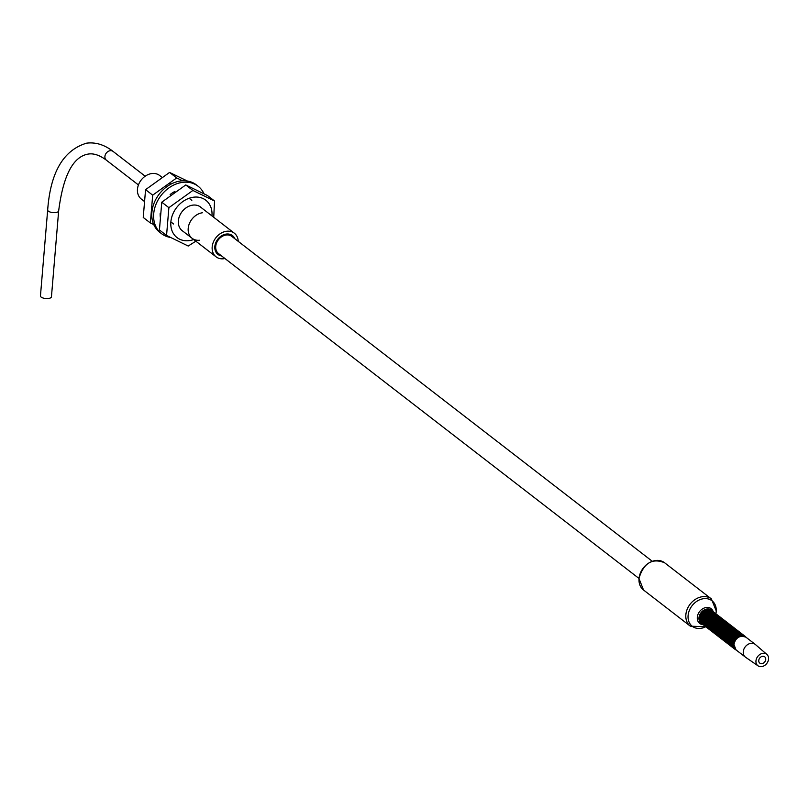 <?xml version="1.0" encoding="UTF-8"?>
<svg xmlns="http://www.w3.org/2000/svg" width="809" height="809" viewBox="0 0 809 809"><rect width="100%" height="100%" fill="white"/><g stroke="black" fill="none" stroke-linecap="round" stroke-linejoin="round"><path stroke-width="1.21" d="M224.953 258.546A14.926 11.791 -52.3 0 1 216.064 256.817A14.926 11.791 -52.3 0 1 212.18 246.907A14.926 11.791 -52.3 0 1 220.665 233.427A14.926 11.791 -52.3 0 1 234.317 233.184A14.926 11.791 -52.3 0 1 238.23 241.365M221.575 255.927A11.882 9.395 -52.3 0 1 217.924 254.41A11.882 9.395 -52.3 0 1 215.75 242.761A11.882 9.395 -52.3 0 1 226.105 234.084A11.882 9.395 -52.3 0 1 232.456 235.591A11.882 9.395 -52.3 0 1 234.853 238.746M144.053 201.178L141.353 199.085A14.926 11.791 -52.3 0 1 137.469 189.175A14.926 11.791 -52.3 0 1 145.954 175.705A14.926 11.791 -52.3 0 1 159.606 175.462L161.931 177.262M202.361 212.767A14.926 11.791 127.7 0 0 188.224 228.128A14.926 11.791 127.7 0 0 199.59 240.243M638.948 578.415L218.551 253.591A10.861 8.575 -52.3 0 1 215.73 246.381A10.861 8.575 -52.3 0 1 221.899 236.582A10.861 8.575 -52.3 0 1 231.829 236.41L652.216 561.234M768.55 659.052A7.23 5.714 127.7 0 0 766.861 654.41A7.23 5.714 127.7 0 0 760.187 654.289A7.23 5.714 127.7 0 0 755.96 660.892A7.23 5.714 127.7 0 0 758.033 665.837A7.23 5.714 127.7 0 0 764.576 665.504A7.23 5.714 127.7 0 0 768.55 659.052M765.739 659.466A4.005 3.165 127.7 0 0 764.697 656.807A4.005 3.165 127.7 0 0 761.036 656.868A4.005 3.165 127.7 0 0 758.761 660.488A4.005 3.165 127.7 0 0 759.803 663.147A4.005 3.165 127.7 0 0 763.463 663.077A4.005 3.165 127.7 0 0 765.739 659.466M766.861 654.41L755.404 644.52A8.05 6.361 127.7 0 0 755.191 644.348A8.05 6.361 127.7 0 0 747.829 644.47A8.05 6.361 127.7 0 0 743.259 651.741A8.05 6.361 127.7 0 0 745.352 657.08A8.05 6.361 127.7 0 0 745.564 657.242L758.033 665.837M48.621 298.45A5.511 2.144 4.8 0 0 51.442 296.852L58.652 210.927A5.511 2.144 4.8 0 1 55.831 212.534A5.511 2.144 4.8 0 1 50.3 212.089A5.511 2.144 4.8 0 1 47.67 210.006L40.45 295.922A5.511 2.144 4.8 0 0 43.079 298.015A5.511 2.144 4.8 0 0 48.621 298.45M203.999 193.836A29.953 23.663 127.7 0 0 198.104 186.232L196.294 184.826A29.953 23.663 127.7 0 0 168.899 185.301A29.953 23.663 127.7 0 0 151.89 212.342A29.953 23.663 127.7 0 0 159.666 232.223L161.487 233.629A29.953 23.663 127.7 0 0 170.396 237.421M173.975 193.412L173.632 192.127M198.104 186.232A29.953 23.663 127.7 0 0 170.719 186.707A29.953 23.663 127.7 0 0 153.71 213.738A29.953 23.663 127.7 0 0 161.487 233.629M175.189 192.542L174.896 191.44A22.46 17.747 127.7 0 0 170.143 194.554L170.841 195.667M160.839 213.212L160.192 213.333A22.46 17.747 127.7 0 0 160.445 217.985M213.728 217.277L214.547 201.006L207.428 195.505L185.767 184.948L161.77 202.179L159.434 229.968L166.553 235.47L188.214 246.027L195.849 241.193M185.767 184.948L192.886 190.449L168.889 207.68L166.553 235.47M161.77 202.179L168.889 207.68M211.958 215.912A23.582 18.637 127.7 0 0 193.24 197.244A23.582 18.637 127.7 0 0 170.871 221.909A23.582 18.637 127.7 0 0 189.599 240.566A23.582 18.637 127.7 0 0 193.705 239.545M214.547 201.006L192.886 190.449M183.016 231.283A14.977 11.832 -52.3 0 1 182.258 230.757A14.977 11.832 -52.3 0 1 178.374 220.817A14.977 11.832 -52.3 0 1 186.879 207.296A14.977 11.832 -52.3 0 1 200.571 207.053A14.977 11.832 -52.3 0 1 201.279 207.66M153.781 224.619L150.353 222.95L152.689 195.161L176.686 177.929L182.561 180.791M150.353 222.95L143.233 217.449L145.569 189.66L169.566 172.428L187.385 181.034M176.686 177.929L169.566 172.428M152.689 195.161L145.569 189.66M172.701 192.694A14.977 11.832 -52.3 0 1 173.702 192.36M639.039 578.556A17.222 13.611 -52.3 0 1 648.818 563.013A17.222 13.611 -52.3 0 1 664.573 562.74L711.384 598.913A17.222 13.611 -52.3 0 0 695.639 599.186A17.222 13.611 -52.3 0 0 685.86 614.729A17.222 13.611 -52.3 0 0 690.33 626.166L643.509 589.994A17.222 13.611 -52.3 0 1 639.039 578.556M705.782 626.742A16.119 12.742 -52.3 0 1 688.095 615.578A16.119 12.742 -52.3 0 1 703.385 598.721A16.119 12.742 -52.3 0 1 716.187 611.473A16.119 12.742 -52.3 0 1 715.844 613.718M713.214 611.685A9.334 7.372 127.7 0 0 704.548 607.903A9.334 7.372 127.7 0 0 697.307 617.267A9.334 7.372 127.7 0 0 703.152 624.71M702.131 623.921A8.363 6.603 -52.3 0 1 698.976 617.773A8.363 6.603 -52.3 0 1 704.326 609.885A8.363 6.603 -52.3 0 1 712.193 610.886M701.919 623.739A8.282 6.543 -52.3 0 1 699.097 617.803A8.282 6.543 -52.3 0 1 704.224 610.087A8.282 6.543 -52.3 0 1 711.971 610.734M712.355 611.007A8.232 6.512 127.7 0 0 712.304 610.977A8.232 6.512 127.7 0 0 704.77 611.108A8.232 6.512 127.7 0 0 700.098 618.541A8.151 6.442 127.7 0 0 700.109 619.947M700.098 618.541A8.232 6.512 127.7 0 0 702.232 624.012L702.232 624.012A8.232 6.512 127.7 0 0 702.283 624.042M702.849 624.437A8.232 6.512 -52.3 0 1 702.333 624.083L702.333 624.083A8.232 6.512 -52.3 0 1 700.189 618.612A8.232 6.512 -52.3 0 1 704.872 611.179A8.232 6.512 -52.3 0 1 712.405 611.048L712.405 611.048A8.232 6.512 -52.3 0 1 712.871 611.462L712.304 610.977C705.782 608.904 701.706 611.412 700.068 618.491L702.849 624.437M713.447 611.857A8.232 6.512 127.7 0 0 713.396 611.816A8.232 6.512 127.7 0 0 705.863 611.948A8.232 6.512 127.7 0 0 701.191 619.381A8.232 6.512 127.7 0 0 703.324 624.851L703.324 624.851A8.232 6.512 127.7 0 0 703.375 624.892M703.941 625.276A8.232 6.512 -52.3 0 1 703.426 624.922L703.426 624.922A8.232 6.512 -52.3 0 1 701.282 619.451A8.232 6.512 -52.3 0 1 705.954 612.019A8.232 6.512 -52.3 0 1 713.487 611.887L713.487 611.887A8.232 6.512 -52.3 0 1 713.963 612.302L713.396 611.816C706.874 609.743 702.799 612.251 701.16 619.34L703.941 625.276M714.529 612.696A8.232 6.512 127.7 0 0 714.489 612.656A8.232 6.512 127.7 0 0 706.955 612.787A8.232 6.512 127.7 0 0 702.273 620.22A8.232 6.512 127.7 0 0 704.417 625.691L704.417 625.691A8.232 6.512 127.7 0 0 704.467 625.731M702.283 621.625A8.151 6.442 127.7 0 1 702.263 620.21L705.033 626.115A8.232 6.512 -52.3 0 1 704.508 625.761L704.508 625.761A8.232 6.512 -52.3 0 1 702.374 620.301A8.232 6.512 -52.3 0 1 707.046 612.858A8.232 6.512 -52.3 0 1 714.58 612.737L714.58 612.737A8.232 6.512 -52.3 0 1 715.055 613.141M715.621 613.535A8.232 6.512 127.7 0 0 715.581 613.505A8.232 6.512 127.7 0 0 708.047 613.637A8.232 6.512 127.7 0 0 703.365 621.069A8.232 6.512 127.7 0 0 705.509 626.53L705.509 626.53A8.232 6.512 127.7 0 0 705.549 626.571M706.115 626.965A8.232 6.512 -52.3 0 1 705.6 626.611L705.6 626.611A8.232 6.512 -52.3 0 1 703.456 621.14A8.232 6.512 -52.3 0 1 708.138 613.707A8.232 6.512 -52.3 0 1 715.672 613.576L715.672 613.576A8.232 6.512 -52.3 0 1 716.147 613.991L715.581 613.505C709.058 611.432 704.973 613.94 703.334 621.019L706.115 626.965M716.713 614.375A8.232 6.512 127.7 0 0 716.663 614.344A8.232 6.512 127.7 0 0 709.129 614.476A8.232 6.512 127.7 0 0 704.457 621.909A8.232 6.512 127.7 0 0 706.591 627.38L706.591 627.38A8.232 6.512 127.7 0 0 706.641 627.41M707.208 627.804A8.232 6.512 -52.3 0 1 706.692 627.45L706.692 627.45A8.232 6.512 -52.3 0 1 704.548 621.979A8.232 6.512 -52.3 0 1 709.23 614.547A8.232 6.512 -52.3 0 1 716.764 614.415L716.764 614.415A8.232 6.512 -52.3 0 1 717.229 614.83L716.663 614.344C710.14 612.271 706.065 614.779 704.427 621.858L707.208 627.804M717.805 615.224A8.232 6.512 127.7 0 0 717.755 615.184A8.232 6.512 127.7 0 0 710.221 615.315A8.232 6.512 127.7 0 0 705.549 622.748A8.232 6.512 127.7 0 0 707.683 628.219L707.683 628.219A8.232 6.512 127.7 0 0 707.733 628.259M708.3 628.644A8.232 6.512 -52.3 0 1 707.774 628.29L707.774 628.29A8.232 6.512 -52.3 0 1 705.64 622.819A8.232 6.512 -52.3 0 1 710.312 615.386A8.232 6.512 -52.3 0 1 717.846 615.255L717.846 615.255A8.232 6.512 -52.3 0 1 718.321 615.669L717.755 615.184C711.232 613.111 707.157 615.619 705.519 622.708L708.3 628.644M718.888 616.064A8.232 6.512 127.7 0 0 718.847 616.023A8.232 6.512 127.7 0 0 711.313 616.155A8.232 6.512 127.7 0 0 706.631 623.587A8.232 6.512 127.7 0 0 708.775 629.058L708.775 629.058A8.232 6.512 127.7 0 0 708.826 629.099M709.382 629.483A8.232 6.512 -52.3 0 1 708.866 629.129L708.866 629.129A8.232 6.512 -52.3 0 1 706.732 623.668A8.232 6.512 -52.3 0 1 711.404 616.225A8.232 6.512 -52.3 0 1 718.938 616.094L718.938 616.094A8.232 6.512 -52.3 0 1 719.413 616.509L718.847 616.023C712.324 613.95 708.239 616.458 706.611 623.547L709.392 629.483M719.98 616.903A8.232 6.512 127.7 0 0 719.929 616.862A8.232 6.512 127.7 0 0 712.405 616.994A8.232 6.512 127.7 0 0 707.723 624.437A8.232 6.512 127.7 0 0 709.867 629.898L709.867 629.898A8.232 6.512 127.7 0 0 709.908 629.938M710.474 630.332A8.232 6.512 -52.3 0 1 709.958 629.978L709.958 629.978A8.232 6.512 -52.3 0 1 707.814 624.508A8.232 6.512 -52.3 0 1 712.496 617.075A8.232 6.512 -52.3 0 1 720.03 616.943L720.03 616.943A8.232 6.512 -52.3 0 1 720.495 617.358L719.929 616.862C713.407 614.8 709.331 617.307 707.693 624.386L710.474 630.332M721.072 617.742A8.232 6.512 127.7 0 0 721.021 617.712A8.232 6.512 127.7 0 0 713.487 617.843A8.232 6.512 127.7 0 0 708.815 625.276A8.232 6.512 127.7 0 0 710.949 630.747L710.949 630.747A8.232 6.512 127.7 0 0 711 630.777M711.566 631.172A8.232 6.512 -52.3 0 1 711.05 630.818L711.05 630.818A8.232 6.512 -52.3 0 1 708.906 625.347A8.232 6.512 -52.3 0 1 713.589 617.914A8.232 6.512 -52.3 0 1 721.122 617.783L721.122 617.783A8.232 6.512 -52.3 0 1 721.588 618.197L721.021 617.712C714.499 615.639 710.423 618.147 708.785 625.226L711.566 631.172M722.164 618.592A8.232 6.512 127.7 0 0 722.113 618.551A8.232 6.512 127.7 0 0 714.58 618.683A8.232 6.512 127.7 0 0 709.908 626.115A8.232 6.512 127.7 0 0 712.041 631.586L712.041 631.586A8.232 6.512 127.7 0 0 712.092 631.617M712.658 632.011A8.232 6.512 -52.3 0 1 712.132 631.657L712.132 631.657A8.232 6.512 -52.3 0 1 709.999 626.186A8.232 6.512 -52.3 0 1 714.671 618.754A8.232 6.512 -52.3 0 1 722.204 618.622L722.204 618.622A8.232 6.512 -52.3 0 1 722.68 619.037L722.113 618.551C715.591 616.478 711.515 618.986 709.877 626.065L712.658 632.011M723.246 619.431A8.232 6.512 127.7 0 0 723.206 619.391A8.232 6.512 127.7 0 0 715.672 619.522A8.232 6.512 127.7 0 0 710.99 626.955A8.232 6.512 127.7 0 0 713.134 632.426L713.134 632.426A8.232 6.512 127.7 0 0 713.174 632.466M710.959 626.914L713.75 632.85A8.232 6.512 -52.3 0 1 713.225 632.496L713.225 632.496A8.232 6.512 -52.3 0 1 711.091 627.036A8.232 6.512 -52.3 0 1 715.763 619.593A8.232 6.512 -52.3 0 1 723.297 619.461L723.297 619.461A8.232 6.512 -52.3 0 1 723.772 619.876L723.206 619.391C716.683 617.318 712.598 619.825 710.959 626.914A8.151 6.442 127.7 0 0 711 628.36M724.338 620.27A8.232 6.512 127.7 0 0 724.288 620.23A8.232 6.512 127.7 0 0 716.754 620.361A8.232 6.512 127.7 0 0 712.082 627.804A8.232 6.512 127.7 0 0 714.216 633.265L714.216 633.265A8.232 6.512 127.7 0 0 714.266 633.305M714.832 633.69A8.232 6.512 -52.3 0 1 714.317 633.346L714.317 633.346A8.232 6.512 -52.3 0 1 712.173 627.875A8.232 6.512 -52.3 0 1 716.855 620.442A8.232 6.512 -52.3 0 1 724.389 620.311L724.389 620.311A8.232 6.512 -52.3 0 1 724.854 620.725L724.288 620.23C717.765 618.167 713.69 620.665 712.051 627.754L714.832 633.7M725.43 621.11A8.232 6.512 127.7 0 0 725.38 621.079A8.232 6.512 127.7 0 0 717.846 621.211A8.232 6.512 127.7 0 0 713.174 628.644A8.232 6.512 127.7 0 0 715.308 634.114L715.308 634.114A8.232 6.512 127.7 0 0 715.358 634.145M715.925 634.539A8.232 6.512 -52.3 0 1 715.409 634.185L715.409 634.185A8.232 6.512 -52.3 0 1 713.265 628.714A8.232 6.512 -52.3 0 1 717.937 621.282A8.232 6.512 -52.3 0 1 725.471 621.15L725.471 621.15A8.232 6.512 -52.3 0 1 725.946 621.565L725.38 621.079C718.857 619.006 714.782 621.514 713.144 628.593L715.925 634.539M726.512 621.959A8.232 6.512 127.7 0 0 726.472 621.919A8.232 6.512 127.7 0 0 718.938 622.05A8.232 6.512 127.7 0 0 714.256 629.483A8.232 6.512 127.7 0 0 716.4 634.954L716.4 634.954A8.232 6.512 127.7 0 0 716.45 634.984M714.236 629.432L717.017 635.378A8.232 6.512 -52.3 0 1 716.491 635.025L716.491 635.025A8.232 6.512 -52.3 0 1 714.357 629.554A8.232 6.512 -52.3 0 1 719.029 622.121A8.232 6.512 -52.3 0 1 726.563 621.99L726.563 621.99A8.232 6.512 -52.3 0 1 727.038 622.404L726.472 621.919C719.949 619.846 715.864 622.354 714.236 629.432A8.151 6.442 127.7 0 0 714.266 630.889M727.604 622.799A8.232 6.512 127.7 0 0 727.564 622.758A8.232 6.512 127.7 0 0 720.03 622.89A8.232 6.512 127.7 0 0 715.348 630.322A8.232 6.512 127.7 0 0 717.492 635.793L717.492 635.793A8.232 6.512 127.7 0 0 717.532 635.834M718.099 636.218A8.232 6.512 -52.3 0 1 717.583 635.864L717.583 635.864A8.232 6.512 -52.3 0 1 715.439 630.403A8.232 6.512 -52.3 0 1 720.121 622.96A8.232 6.512 -52.3 0 1 727.655 622.829L727.655 622.829A8.232 6.512 -52.3 0 1 728.13 623.243L727.564 622.758C721.041 620.685 716.956 623.193 715.318 630.282L718.099 636.218M728.697 623.638A8.232 6.512 127.7 0 0 728.646 623.597A8.232 6.512 127.7 0 0 721.112 623.729A8.232 6.512 127.7 0 0 716.44 631.172A8.232 6.512 127.7 0 0 718.574 636.632L718.574 636.632A8.232 6.512 127.7 0 0 718.625 636.673M719.191 637.057A8.232 6.512 -52.3 0 1 718.675 636.713L718.675 636.713A8.232 6.512 -52.3 0 1 716.531 631.242A8.232 6.512 -52.3 0 1 721.213 623.81A8.232 6.512 -52.3 0 1 728.747 623.678L728.747 623.678A8.232 6.512 -52.3 0 1 729.212 624.083L728.646 623.597C722.124 621.534 718.048 624.032 716.41 631.121L719.191 637.067M729.789 624.477A8.232 6.512 127.7 0 0 729.738 624.447A8.232 6.512 127.7 0 0 722.204 624.578A8.232 6.512 127.7 0 0 717.532 632.011A8.232 6.512 127.7 0 0 719.666 637.482L719.666 637.482A8.232 6.512 127.7 0 0 719.717 637.512M720.283 637.907A8.232 6.512 -52.3 0 1 719.757 637.553L719.757 637.553A8.232 6.512 -52.3 0 1 717.623 632.082A8.232 6.512 -52.3 0 1 722.295 624.649A8.232 6.512 -52.3 0 1 729.829 624.518L729.829 624.518A8.232 6.512 -52.3 0 1 730.305 624.932L729.738 624.447C723.216 622.374 719.14 624.882 717.502 631.96L720.283 637.907M730.871 625.317A8.232 6.512 127.7 0 0 730.83 625.286A8.232 6.512 127.7 0 0 723.297 625.418A8.232 6.512 127.7 0 0 718.614 632.85A8.232 6.512 127.7 0 0 720.758 638.321L720.758 638.321A8.232 6.512 127.7 0 0 720.799 638.352M721.365 638.746A8.232 6.512 -52.3 0 1 720.849 638.392L720.849 638.392A8.232 6.512 -52.3 0 1 718.716 632.921A8.232 6.512 -52.3 0 1 723.388 625.488A8.232 6.512 -52.3 0 1 730.921 625.357L730.921 625.357A8.232 6.512 -52.3 0 1 731.397 625.772L730.83 625.286C724.308 623.213 720.222 625.721 718.594 632.8L721.375 638.746M731.963 626.166A8.232 6.512 127.7 0 0 731.912 626.126A8.232 6.512 127.7 0 0 724.379 626.257A8.232 6.512 127.7 0 0 719.707 633.69A8.232 6.512 127.7 0 0 721.85 639.161L721.85 639.161A8.232 6.512 127.7 0 0 721.891 639.201M722.457 639.585A8.232 6.512 -52.3 0 1 721.941 639.231L721.941 639.231A8.232 6.512 -52.3 0 1 719.798 633.76A8.232 6.512 -52.3 0 1 724.48 626.328A8.232 6.512 -52.3 0 1 732.014 626.196L732.014 626.196A8.232 6.512 -52.3 0 1 732.479 626.611L731.912 626.126C725.39 624.052 721.315 626.56 719.676 633.649L722.457 639.585M733.055 627.005A8.232 6.512 127.7 0 0 733.005 626.965A8.232 6.512 127.7 0 0 725.471 627.096A8.232 6.512 127.7 0 0 720.799 634.539A8.232 6.512 127.7 0 0 722.933 640L722.933 640A8.232 6.512 127.7 0 0 722.983 640.04M720.809 635.935A8.151 6.442 127.7 0 1 720.779 634.519L723.549 640.435A8.232 6.512 -52.3 0 1 723.034 640.071L723.034 640.071A8.232 6.512 -52.3 0 1 720.89 634.61A8.232 6.512 -52.3 0 1 725.572 627.177A8.232 6.512 -52.3 0 1 733.096 627.046A8.232 6.512 -52.3 0 1 733.106 627.046A8.232 6.512 -52.3 0 1 733.571 627.45M734.147 627.845A8.232 6.512 127.7 0 0 734.097 627.814A8.232 6.512 127.7 0 0 726.563 627.946A8.232 6.512 127.7 0 0 721.881 635.378A8.232 6.512 127.7 0 0 724.025 640.839A8.232 6.512 127.7 0 0 724.025 640.849A8.232 6.512 127.7 0 0 724.075 640.88M724.642 641.274A8.232 6.512 -52.3 0 1 724.116 640.92L724.116 640.92A8.232 6.512 -52.3 0 1 721.982 635.449A8.232 6.512 -52.3 0 1 726.654 628.017A8.232 6.512 -52.3 0 1 734.188 627.885L734.188 627.885A8.232 6.512 -52.3 0 1 734.663 628.3L734.097 627.814C727.574 625.741 723.499 628.249 721.861 635.328L724.642 641.274M735.229 628.684A8.232 6.512 127.7 0 0 735.189 628.654A8.232 6.512 127.7 0 0 727.655 628.785A8.232 6.512 127.7 0 0 722.973 636.218A8.232 6.512 127.7 0 0 725.117 641.689L725.117 641.689A8.232 6.512 127.7 0 0 725.157 641.719M725.724 642.113A8.232 6.512 -52.3 0 1 725.208 641.759L725.208 641.759A8.232 6.512 -52.3 0 1 723.074 636.289A8.232 6.512 -52.3 0 1 727.746 628.856A8.232 6.512 -52.3 0 1 735.28 628.724L735.28 628.724A8.232 6.512 -52.3 0 1 735.755 629.139L735.189 628.654C728.666 626.581 724.581 629.089 722.943 636.167L725.734 642.113M736.321 629.533A8.232 6.512 127.7 0 0 736.271 629.493A8.232 6.512 127.7 0 0 728.737 629.624A8.232 6.512 127.7 0 0 724.065 637.057A8.232 6.512 127.7 0 0 726.199 642.528L726.199 642.528A8.232 6.512 127.7 0 0 726.249 642.568M724.035 637.017L726.816 642.953A8.232 6.512 -52.3 0 1 726.3 642.599L726.3 642.599A8.232 6.512 -52.3 0 1 724.156 637.128A8.232 6.512 -52.3 0 1 728.838 629.695A8.232 6.512 -52.3 0 1 736.372 629.564L736.372 629.564A8.232 6.512 -52.3 0 1 736.837 629.978L736.271 629.493C729.748 627.42 725.673 629.928 724.035 637.017A8.151 6.442 127.7 0 0 724.075 638.463M737.414 630.373A8.232 6.512 127.7 0 0 737.363 630.332A8.232 6.512 127.7 0 0 729.829 630.464A8.232 6.512 127.7 0 0 725.157 637.896A8.232 6.512 127.7 0 0 727.291 643.367L727.291 643.367A8.232 6.512 127.7 0 0 727.342 643.408M727.908 643.792A8.232 6.512 -52.3 0 1 727.382 643.438L727.382 643.438A8.232 6.512 -52.3 0 1 725.248 637.977A8.232 6.512 -52.3 0 1 729.92 630.535A8.232 6.512 -52.3 0 1 737.454 630.403L737.454 630.403A8.232 6.512 -52.3 0 1 737.929 630.818L737.363 630.332C730.84 628.269 726.765 630.767 725.127 637.856L727.908 643.792M726.239 638.746A8.232 6.512 127.7 0 0 728.383 644.207L728.383 644.207A8.232 6.512 127.7 0 0 728.434 644.247L728.474 644.288A8.232 6.512 -52.3 0 1 726.34 638.817A8.232 6.512 -52.3 0 1 731.012 631.384A8.232 6.512 -52.3 0 1 738.546 631.253L738.546 631.253A8.232 6.512 -52.3 0 1 739.021 631.667L738.455 631.182A8.232 6.512 127.7 0 0 730.921 631.303A8.232 6.512 127.7 0 0 726.239 638.746M728.474 644.288L729 644.642A8.232 6.512 -52.3 0 1 728.474 644.288L726.219 638.695A8.151 6.442 127.7 0 0 726.249 640.152M739.588 632.051A8.232 6.512 127.7 0 0 739.547 632.021A8.232 6.512 127.7 0 0 732.014 632.153A8.232 6.512 127.7 0 0 727.331 639.585A8.232 6.512 127.7 0 0 729.475 645.056L729.475 645.056A8.232 6.512 127.7 0 0 729.516 645.086M730.082 645.481A8.232 6.512 -52.3 0 1 729.566 645.127L729.566 645.127A8.232 6.512 -52.3 0 1 727.422 639.656A8.232 6.512 -52.3 0 1 732.105 632.223A8.232 6.512 -52.3 0 1 739.638 632.092L739.638 632.092A8.232 6.512 -52.3 0 1 740.114 632.507L739.547 632.021C733.025 629.948 728.939 632.456 727.301 639.535L730.082 645.481M740.68 632.901A8.232 6.512 127.7 0 0 740.629 632.86A8.232 6.512 127.7 0 0 733.096 632.992A8.232 6.512 127.7 0 0 728.424 640.425A8.232 6.512 127.7 0 0 730.557 645.895L730.557 645.895A8.232 6.512 127.7 0 0 730.608 645.926M731.174 646.32A8.232 6.512 -52.3 0 1 730.658 645.966L730.658 645.966A8.232 6.512 -52.3 0 1 728.515 640.495A8.232 6.512 -52.3 0 1 733.197 633.063A8.232 6.512 -52.3 0 1 740.731 632.931L740.731 632.931A8.232 6.512 -52.3 0 1 741.196 633.346L740.629 632.86C734.107 630.787 730.031 633.295 728.393 640.374L731.174 646.32M741.772 633.74A8.232 6.512 127.7 0 0 741.722 633.7A8.232 6.512 127.7 0 0 734.188 633.831A8.232 6.512 127.7 0 0 729.516 641.264A8.232 6.512 127.7 0 0 731.649 646.735L731.649 646.735A8.232 6.512 127.7 0 0 731.7 646.775M732.266 647.16A8.232 6.512 -52.3 0 1 731.74 646.806L731.74 646.806A8.232 6.512 -52.3 0 1 729.607 641.345A8.232 6.512 -52.3 0 1 734.279 633.902A8.232 6.512 -52.3 0 1 741.813 633.771L741.813 633.771A8.232 6.512 -52.3 0 1 742.288 634.185L741.722 633.7C735.199 631.627 731.124 634.135 729.485 641.224L732.266 647.16M742.854 634.58A8.232 6.512 127.7 0 0 742.814 634.539A8.232 6.512 127.7 0 0 735.28 634.671A8.232 6.512 127.7 0 0 730.598 642.113A8.232 6.512 127.7 0 0 732.742 647.574L732.742 647.574A8.232 6.512 127.7 0 0 732.782 647.615M733.348 647.999A8.232 6.512 -52.3 0 1 732.833 647.655L732.833 647.655A8.232 6.512 -52.3 0 1 730.699 642.184A8.232 6.512 -52.3 0 1 735.371 634.752A8.232 6.512 -52.3 0 1 742.905 634.62L742.905 634.62A8.232 6.512 -52.3 0 1 743.38 635.035L742.814 634.539C736.291 632.476 732.206 634.984 730.578 642.063L733.359 648.009M743.946 635.419A8.232 6.512 127.7 0 0 743.896 635.389A8.232 6.512 127.7 0 0 736.362 635.52A8.232 6.512 127.7 0 0 731.69 642.953A8.232 6.512 127.7 0 0 733.834 648.424L733.834 648.424A8.232 6.512 127.7 0 0 733.874 648.454M734.441 648.848A8.232 6.512 -52.3 0 1 733.925 648.494L733.925 648.494A8.232 6.512 -52.3 0 1 731.781 643.024A8.232 6.512 -52.3 0 1 736.463 635.591A8.232 6.512 -52.3 0 1 743.997 635.459L743.997 635.459A8.232 6.512 -52.3 0 1 744.462 635.874L743.896 635.389C737.373 633.316 733.298 635.823 731.66 642.902L734.441 648.848M745.038 636.268A8.232 6.512 127.7 0 0 744.988 636.228A8.232 6.512 127.7 0 0 737.454 636.359A8.232 6.512 127.7 0 0 732.782 643.792A8.232 6.512 127.7 0 0 734.916 649.263L734.916 649.263A8.232 6.512 127.7 0 0 734.966 649.293M732.752 643.742L734.916 649.263L736.23 650.042A8.232 6.512 -52.3 0 1 735.017 649.334L735.017 649.334A8.232 6.512 -52.3 0 1 732.873 643.863A8.232 6.512 -52.3 0 1 737.555 636.43A8.232 6.512 -52.3 0 1 745.079 636.299L745.079 636.299A8.232 6.512 -52.3 0 1 746.06 637.29L744.988 636.228C738.465 634.155 734.39 636.663 732.752 643.742A8.151 6.442 127.7 0 0 732.792 645.198M702.616 624.184A8.151 6.442 -52.3 0 1 700.351 618.673A8.151 6.442 -52.3 0 1 705.074 611.26A8.151 6.442 -52.3 0 1 712.577 611.291M702.252 620.179C703.881 613.091 707.966 610.593 714.489 612.656L715.055 613.151M720.768 634.489C722.407 627.4 726.482 624.902 733.005 626.965L733.571 627.46M738.496 631.212A8.232 6.512 127.7 0 0 738.455 631.182C731.933 629.109 727.847 631.617 726.219 638.695M707.835 609.935A8.151 6.442 127.7 0 0 700.088 618.46M703.699 625.023A8.151 6.442 -52.3 0 1 701.443 619.512A8.151 6.442 -52.3 0 1 706.166 612.1A8.151 6.442 -52.3 0 1 713.659 612.14M710.019 611.624A8.151 6.442 127.7 0 0 702.263 620.149M708.927 610.785A8.151 6.442 127.7 0 0 701.181 619.31M701.17 619.37A8.151 6.442 127.7 0 0 701.201 620.786M704.791 625.873A8.151 6.442 -52.3 0 1 702.536 620.351A8.151 6.442 -52.3 0 1 707.248 612.939A8.151 6.442 -52.3 0 1 714.751 612.979M703.355 621.049A8.151 6.442 127.7 0 0 703.375 622.475M711.111 612.464A8.151 6.442 127.7 0 0 703.355 620.988M705.883 626.712A8.151 6.442 -52.3 0 1 703.628 621.191A8.151 6.442 -52.3 0 1 708.34 613.788A8.151 6.442 -52.3 0 1 715.844 613.819M704.437 621.899A8.151 6.442 127.7 0 0 704.467 623.314M712.193 613.303A8.151 6.442 127.7 0 0 704.447 621.828M706.975 627.551A8.151 6.442 -52.3 0 1 704.71 622.04A8.151 6.442 -52.3 0 1 709.432 614.628A8.151 6.442 -52.3 0 1 716.926 614.658M705.529 622.738A8.151 6.442 127.7 0 0 705.549 624.154M713.285 614.152A8.151 6.442 127.7 0 0 705.539 622.667M708.057 628.391A8.151 6.442 -52.3 0 1 705.802 622.879A8.151 6.442 -52.3 0 1 710.524 615.467A8.151 6.442 -52.3 0 1 718.018 615.507M706.621 623.577A8.151 6.442 127.7 0 0 706.641 624.993M714.377 614.992A8.151 6.442 127.7 0 0 706.621 623.517M709.149 629.24A8.151 6.442 -52.3 0 1 706.894 623.719A8.151 6.442 -52.3 0 1 711.607 616.306A8.151 6.442 -52.3 0 1 719.11 616.347M707.713 624.417A8.151 6.442 127.7 0 0 707.733 625.842M715.459 615.831A8.151 6.442 127.7 0 0 707.713 624.356M710.241 630.08A8.151 6.442 -52.3 0 1 707.976 624.558A8.151 6.442 -52.3 0 1 712.699 617.146A8.151 6.442 -52.3 0 1 720.202 617.186M708.795 625.266A8.151 6.442 127.7 0 0 708.826 626.682M716.552 616.67A8.151 6.442 127.7 0 0 708.805 625.195M711.323 630.919A8.151 6.442 -52.3 0 1 709.068 625.408A8.151 6.442 -52.3 0 1 713.791 617.995A8.151 6.442 -52.3 0 1 721.284 618.025M709.887 626.105A8.151 6.442 127.7 0 0 709.908 627.521M717.644 617.52A8.151 6.442 127.7 0 0 709.898 626.035M712.416 631.758A8.151 6.442 -52.3 0 1 710.16 626.247A8.151 6.442 -52.3 0 1 714.883 618.834A8.151 6.442 -52.3 0 1 722.376 618.875M718.736 618.359A8.151 6.442 127.7 0 0 710.98 626.884M713.508 632.598A8.151 6.442 -52.3 0 1 711.253 627.086A8.151 6.442 -52.3 0 1 715.965 619.674A8.151 6.442 -52.3 0 1 723.468 619.714M712.062 627.784A8.151 6.442 127.7 0 0 712.092 629.21M719.818 619.198A8.151 6.442 127.7 0 0 712.072 627.723M714.6 633.447A8.151 6.442 -52.3 0 1 712.335 627.926A8.151 6.442 -52.3 0 1 717.057 620.513A8.151 6.442 -52.3 0 1 724.561 620.554M713.154 628.623A8.151 6.442 127.7 0 0 713.184 630.049M720.91 620.038A8.151 6.442 127.7 0 0 713.164 628.563M715.682 634.286A8.151 6.442 -52.3 0 1 713.427 628.775A8.151 6.442 -52.3 0 1 718.149 621.363A8.151 6.442 -52.3 0 1 725.643 621.393M722.002 620.877A8.151 6.442 127.7 0 0 714.246 629.402M716.774 635.126A8.151 6.442 -52.3 0 1 714.519 629.614A8.151 6.442 -52.3 0 1 719.231 622.202A8.151 6.442 -52.3 0 1 726.735 622.232M715.338 630.312A8.151 6.442 127.7 0 0 715.358 631.728M723.094 621.727A8.151 6.442 127.7 0 0 715.338 630.251M717.866 635.965A8.151 6.442 -52.3 0 1 715.611 630.454A8.151 6.442 -52.3 0 1 720.323 623.041A8.151 6.442 -52.3 0 1 727.827 623.082M716.42 631.151A8.151 6.442 127.7 0 0 716.45 632.567M724.176 622.566A8.151 6.442 127.7 0 0 716.43 631.091M718.958 636.814A8.151 6.442 -52.3 0 1 716.693 631.293A8.151 6.442 -52.3 0 1 721.416 623.881A8.151 6.442 -52.3 0 1 728.909 623.921M717.512 631.991A8.151 6.442 127.7 0 0 717.532 633.417M725.269 623.405A8.151 6.442 127.7 0 0 717.522 631.93M720.04 637.654A8.151 6.442 -52.3 0 1 717.785 632.142A8.151 6.442 -52.3 0 1 722.508 624.73A8.151 6.442 -52.3 0 1 730.001 624.76M718.604 632.84A8.151 6.442 127.7 0 0 718.625 634.256M726.361 624.245A8.151 6.442 127.7 0 0 718.604 632.769M721.132 638.493A8.151 6.442 -52.3 0 1 718.877 632.982A8.151 6.442 -52.3 0 1 723.59 625.569A8.151 6.442 -52.3 0 1 731.093 625.6M719.697 633.68A8.151 6.442 127.7 0 0 719.717 635.095M727.443 625.094A8.151 6.442 127.7 0 0 719.697 633.619M722.225 639.332A8.151 6.442 -52.3 0 1 719.959 633.821A8.151 6.442 -52.3 0 1 724.682 626.409A8.151 6.442 -52.3 0 1 732.185 626.449M728.535 625.933A8.151 6.442 127.7 0 0 720.789 634.458M723.307 640.182A8.151 6.442 -52.3 0 1 721.052 634.66A8.151 6.442 -52.3 0 1 725.774 627.248A8.151 6.442 -52.3 0 1 733.267 627.288M721.871 635.358A8.151 6.442 127.7 0 0 721.891 636.784M729.627 626.773A8.151 6.442 127.7 0 0 721.881 635.298M724.399 641.021A8.151 6.442 -52.3 0 1 722.144 635.5A8.151 6.442 -52.3 0 1 726.866 628.097A8.151 6.442 -52.3 0 1 734.36 628.128M722.963 636.208A8.151 6.442 127.7 0 0 722.983 637.623M730.719 627.612A8.151 6.442 127.7 0 0 722.963 636.137M725.491 641.861A8.151 6.442 -52.3 0 1 723.236 636.349A8.151 6.442 -52.3 0 1 727.948 628.937A8.151 6.442 -52.3 0 1 735.452 628.967M731.801 628.462A8.151 6.442 127.7 0 0 724.055 636.986M726.583 642.7A8.151 6.442 -52.3 0 1 724.318 637.189A8.151 6.442 -52.3 0 1 729.04 629.776A8.151 6.442 -52.3 0 1 736.544 629.817M725.137 637.886A8.151 6.442 127.7 0 0 725.167 639.302M732.893 629.301A8.151 6.442 127.7 0 0 725.147 637.826M727.665 643.549A8.151 6.442 -52.3 0 1 725.41 638.028A8.151 6.442 -52.3 0 1 730.133 630.615A8.151 6.442 -52.3 0 1 737.626 630.656M733.985 630.14A8.151 6.442 127.7 0 0 726.229 638.665M728.757 644.389A8.151 6.442 -52.3 0 1 726.502 638.867A8.151 6.442 -52.3 0 1 731.215 631.455A8.151 6.442 -52.3 0 1 738.718 631.495M727.321 639.575A8.151 6.442 127.7 0 0 727.342 640.991M735.078 630.98A8.151 6.442 127.7 0 0 727.321 639.504M729.849 645.228A8.151 6.442 -52.3 0 1 727.594 639.717A8.151 6.442 -52.3 0 1 732.307 632.304A8.151 6.442 -52.3 0 1 739.81 632.335M728.403 640.415A8.151 6.442 127.7 0 0 728.434 641.83M736.16 631.829A8.151 6.442 127.7 0 0 728.413 640.344M730.931 646.067A8.151 6.442 -52.3 0 1 728.676 640.556A8.151 6.442 -52.3 0 1 733.399 633.144A8.151 6.442 -52.3 0 1 740.892 633.184M729.496 641.254A8.151 6.442 127.7 0 0 729.516 642.67M737.252 632.668A8.151 6.442 127.7 0 0 729.506 641.193M732.024 646.907A8.151 6.442 -52.3 0 1 729.769 641.395A8.151 6.442 -52.3 0 1 734.491 633.983A8.151 6.442 -52.3 0 1 741.984 634.023M730.588 642.093A8.151 6.442 127.7 0 0 730.608 643.519M738.344 633.508A8.151 6.442 127.7 0 0 730.588 642.033M733.116 647.756A8.151 6.442 -52.3 0 1 730.861 642.235A8.151 6.442 -52.3 0 1 735.573 634.822A8.151 6.442 -52.3 0 1 743.077 634.863M731.68 642.943A8.151 6.442 127.7 0 0 731.7 644.358M739.426 634.347A8.151 6.442 127.7 0 0 731.68 642.872M734.208 648.596A8.151 6.442 -52.3 0 1 731.943 643.084A8.151 6.442 -52.3 0 1 736.665 635.672A8.151 6.442 -52.3 0 1 744.169 635.702M740.518 635.196A8.151 6.442 127.7 0 0 732.772 643.711M736.008 649.87A8.151 6.442 -52.3 0 1 733.035 643.924A8.151 6.442 -52.3 0 1 738.192 636.258A8.151 6.442 -52.3 0 1 745.847 637.128M733.975 645.926A7.959 6.29 -52.3 0 1 733.945 644.54M745.898 637.168C739.517 635.136 735.533 637.583 733.935 644.51L736.048 649.9A8.05 6.361 -52.3 0 1 733.965 644.561A8.05 6.361 -52.3 0 1 738.536 637.29A8.05 6.361 -52.3 0 1 745.898 637.168L755.191 644.348M733.955 644.48A7.959 6.29 -52.3 0 1 741.529 636.147M47.67 210.006C50.411 172.418 63.385 150.14 86.603 143.163C95.725 142.02 104.553 144.771 113.078 151.414A5.511 4.358 127.7 0 0 110.135 150.707A5.511 4.358 127.7 0 0 105.332 154.731A5.511 4.358 127.7 0 0 106.343 160.142L138.43 184.937M234.317 233.184L199.813 206.528M191.824 200.359L189.124 198.276M170.881 184.169L169.486 183.097M216.064 256.817L181.56 230.16M173.571 223.982L170.871 221.899M152.618 207.792L151.688 207.074M643.509 589.994L638.948 578.395C643.691 563.044 652.226 557.816 664.573 562.74M715.904 613.768L716.329 611.129L711.384 598.913M705.842 626.783L690.33 626.166M736.048 649.9L745.352 657.08M58.652 210.927C63.183 175.593 73.022 156.653 88.201 154.074C93.611 153.144 99.659 155.166 106.343 160.142M113.078 151.414L145.175 176.21"/></g></svg>
